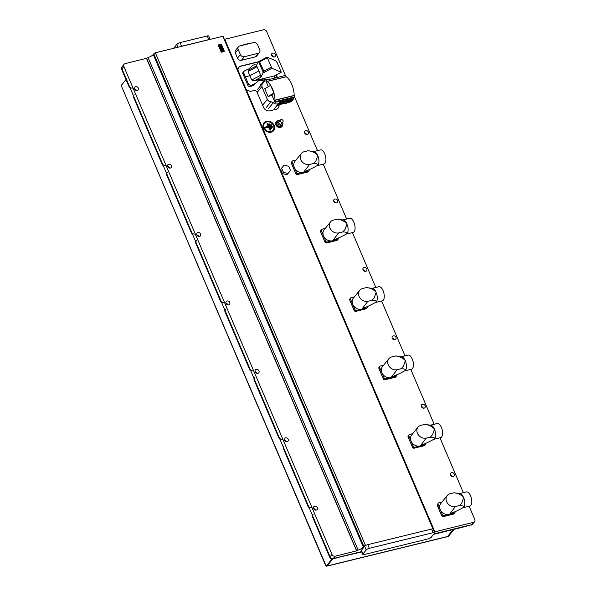 <?xml version="1.0" encoding="UTF-8"?>
<svg xmlns="http://www.w3.org/2000/svg" width="596" height="596" viewBox="0 0 596 596"><rect width="100%" height="100%" fill="white"/><g stroke="black" fill="none" stroke-linecap="round" stroke-linejoin="round"><path stroke-width="0.89" d="M282.891 121.949L281.364 123.834A1.557 1.296 -141.1 0 1 278.943 121.882L280.47 119.99A1.557 1.296 38.9 0 0 282.891 121.949A1.557 1.296 38.9 0 0 280.47 119.99M278.697 120.593A3.688 3.077 38.9 0 0 277.915 120.69A3.688 3.077 38.9 0 0 276.425 121.606A3.688 3.077 38.9 0 0 276.633 125.577A3.688 3.077 38.9 0 0 280.671 127.164A3.688 3.077 38.9 0 0 282.161 126.24A3.688 3.077 38.9 0 0 282.698 123.938M276.328 121.748A3.688 3.077 38.9 0 0 276.209 121.875A3.688 3.077 38.9 0 0 276.417 125.838A3.688 3.077 38.9 0 0 280.455 127.432A3.688 3.077 38.9 0 0 281.945 126.508A3.688 3.077 38.9 0 0 282.05 126.374M279.047 167.647L279.323 167.148L224.737 39.172L224.185 38.934M263.454 128.013A6.228 5.2 38.9 0 0 271.143 132.178A6.228 5.2 38.9 0 0 274.167 125.391A6.228 5.2 38.9 0 0 266.479 121.234A6.228 5.2 38.9 0 0 263.454 128.013M274.316 56.985A2.205 1.84 -141.1 0 1 272.663 53.111A2.205 1.84 -141.1 0 1 274.316 56.985M307.387 134.51A2.205 1.84 -141.1 0 1 305.733 130.636A2.205 1.84 -141.1 0 1 307.387 134.51M336.569 202.923A2.205 1.84 -141.1 0 1 334.915 199.042A2.205 1.84 -141.1 0 1 336.569 202.923M365.743 271.329A2.205 1.84 -141.1 0 1 364.089 267.455A2.205 1.84 -141.1 0 1 365.743 271.329M394.925 339.735A2.205 1.84 -141.1 0 1 393.271 335.861A2.205 1.84 -141.1 0 1 394.925 339.735M424.099 408.141A2.205 1.84 -141.1 0 1 422.445 404.267A2.205 1.84 -141.1 0 1 424.099 408.141M453.28 476.547A2.205 1.84 -141.1 0 1 451.626 472.673A2.205 1.84 -141.1 0 1 453.28 476.547M316.252 510.087A2.205 1.84 -141.1 0 1 314.599 506.213A2.205 1.84 -141.1 0 1 316.252 510.087M287.078 441.681A2.205 1.84 -141.1 0 1 285.424 437.799A2.205 1.84 -141.1 0 1 287.078 441.681M257.897 373.275A2.205 1.84 -141.1 0 1 256.243 369.393A2.205 1.84 -141.1 0 1 257.897 373.275M228.722 304.861A2.205 1.84 -141.1 0 1 227.069 300.987A2.205 1.84 -141.1 0 1 228.722 304.861M199.541 236.456A2.205 1.84 -141.1 0 1 197.887 232.582A2.205 1.84 -141.1 0 1 199.541 236.456M170.359 168.05A2.205 1.84 -141.1 0 1 168.713 164.176A2.205 1.84 -141.1 0 1 170.359 168.05M137.296 90.517A2.205 1.84 -141.1 0 1 135.642 86.644A2.205 1.84 -141.1 0 1 137.296 90.517M264.125 127.849A5.446 4.544 38.9 0 0 270.852 131.493A5.446 4.544 38.9 0 0 273.497 125.555A5.446 4.544 38.9 0 0 266.77 121.912A5.446 4.544 38.9 0 0 264.125 127.849M269.899 129.764L269.63 129.779A0.521 0.432 38.9 0 0 270.524 129.555L267.991 123.633A0.521 0.432 38.9 0 0 267.105 123.849L268.17 126.359L265.049 127.119A0.521 0.432 38.9 0 0 265.436 128.036L268.684 126.933L270.152 129.704L267.366 123.834L268.572 126.672L265.064 127.678L268.684 126.933M280.053 120.504L279.032 120.228L276.499 123.156L277.624 125.786L280.418 126.561L282.951 123.625L282.459 122.485M285.41 75.468L266.665 31.536A2.593 2.168 38.9 0 0 263.462 29.8L224.781 39.269M258.321 61.783L240.963 66.029A5.193 4.328 38.9 0 0 238.869 67.326A5.193 4.328 38.9 0 0 238.095 70.477M277.371 77.435L276.283 74.887M245.902 88.774A5.193 4.328 38.9 0 0 251.661 91.114L253.889 90.57A2.593 2.168 -141.1 0 1 257.092 92.298L263.514 107.347A5.193 4.328 38.9 0 0 269.921 110.819L276.171 109.291A5.193 4.328 38.9 0 0 278.265 107.988A5.193 4.328 38.9 0 0 279.025 104.754M473.544 522.334A2.593 2.168 38.9 0 0 474.595 521.686L472.702 524.018A2.593 2.168 -141.1 0 1 471.66 524.666L473.544 522.334L434.715 531.841L433.225 529.121M474.595 521.686A2.593 2.168 38.9 0 0 474.803 519.503L469.134 506.22M463.36 492.668L439.96 437.807M434.179 424.263L410.778 369.401M405.004 355.857L381.604 300.995M375.823 287.451L352.422 232.589M346.649 219.037L323.248 164.183M317.467 150.632L294.61 97.044M286.855 174.784L290.535 170.56L288.74 166.351L284.27 165.114L281.595 168.094L280.589 169.346L282.385 173.555L286.855 174.784L290.535 170.56M269.63 129.779L268.558 127.268M268.17 126.359L268.572 126.672M270.845 128.527L268.826 124.43A0.521 0.432 38.9 0 1 269.72 124.214L269.094 124.422L271.098 128.46L269.347 124.363M270.577 128.535A0.521 0.432 38.9 0 0 271.471 128.319L269.72 124.214M271.694 127.06L270.651 125.249A0.521 0.432 38.9 0 1 271.545 125.026L270.919 125.234L271.955 126.993L271.173 125.175M271.433 127.067A0.521 0.432 38.9 0 0 272.327 126.851L271.545 125.026M369.341 548.298L433.173 532.675A2.593 0.767 -23.1 0 1 434.655 532.772A2.593 0.767 -23.1 0 1 434.506 533.241L431.266 537.242A2.593 0.767 -23.1 0 1 428.137 538.903L364.312 554.526A2.593 0.767 -23.1 0 1 362.822 554.429A2.593 0.767 -23.1 0 1 362.979 553.96L366.212 549.959A2.593 0.767 -23.1 0 1 369.341 548.298L367.792 544.647L431.616 529.032A2.593 0.767 -23.1 0 1 432.495 528.905A2.593 0.767 -23.1 0 1 433.106 529.121L434.655 532.772M366.212 549.959L364.655 546.308A2.593 0.767 -23.1 0 1 366.726 544.997A2.593 0.767 -23.1 0 1 367.792 544.647M364.655 546.308L361.422 550.309L362.979 553.96M362.822 554.429L361.265 550.779A2.593 0.767 -23.1 0 1 361.422 550.309M361.616 551.598L333.298 558.534A2.593 2.168 -141.1 0 1 330.095 556.798L121.956 68.823A2.593 2.168 -141.1 0 1 122.165 66.648A2.593 2.168 38.9 0 0 121.956 68.823L129.421 86.338A2.593 2.168 38.9 0 0 132.625 88.074M313.109 514.303A2.593 2.168 38.9 0 0 312.893 516.486L330.087 556.798A2.593 2.168 38.9 0 0 330.095 556.798L331.979 554.466L123.841 66.491L121.591 69.27L129.064 86.785L129.421 86.338M331.979 554.466A2.593 2.168 38.9 0 0 335.183 556.195L333.298 558.534L361.757 551.918M134.532 88.946A2.205 1.84 -141.1 0 1 136.514 90.555M167.603 166.478A2.205 1.84 -141.1 0 1 169.584 168.079M196.777 234.884A2.205 1.84 -141.1 0 1 198.766 236.485M225.959 303.29A2.205 1.84 -141.1 0 1 227.94 304.899M255.133 371.695A2.205 1.84 -141.1 0 1 257.122 373.305M284.314 440.101A2.205 1.84 -141.1 0 1 286.296 441.71M313.489 508.515A2.205 1.84 -141.1 0 1 315.478 510.116M282.005 174.486L282.973 175.701L434.819 531.707M278.168 108.099A5.193 4.328 38.9 0 0 278.809 104.807M277.125 77.502L276.06 75.007M258.21 61.984L240.784 66.253A5.193 4.328 38.9 0 0 238.78 67.445M450.516 474.975A2.205 1.84 -141.1 0 1 452.498 476.584M421.335 406.569A2.205 1.84 -141.1 0 1 423.324 408.178M392.161 338.163A2.205 1.84 -141.1 0 1 394.142 339.765M362.979 269.757A2.205 1.84 -141.1 0 1 364.968 271.359M333.805 201.344A2.205 1.84 -141.1 0 1 335.786 202.953M304.623 132.938A2.205 1.84 -141.1 0 1 306.612 134.547M271.553 55.413A2.205 1.84 -141.1 0 1 273.542 57.015M433.173 529.285A2.593 0.767 156.9 0 0 433.21 528.987A2.593 0.767 156.9 0 0 432.92 528.801L432.495 528.905M358.129 550.071L356.713 550.823L146.631 58.289L148.046 57.536L358.129 550.071A5.193 1.535 -23.1 0 0 363.337 547.061L363.873 546.39A2.593 0.767 156.9 0 1 365.408 545.325L366.726 544.997M356.713 550.823L335.183 556.195M462.369 527.281L471.66 524.666L433.977 533.889M210.157 39.366L208.742 36.051A2.593 0.767 156.9 0 0 207.252 35.961L180.029 42.621A2.593 0.767 156.9 0 0 176.9 44.283L173.66 48.283A2.593 0.767 156.9 0 0 173.645 48.306L173.66 48.283M180.029 42.621L181.586 46.272L208.809 39.612L207.252 35.961M433.21 528.987L223.127 36.453A2.593 0.767 -23.1 0 0 222.837 36.267L155.325 52.791L365.408 545.325M209.695 39.485A2.593 0.767 156.9 0 0 208.809 39.612M181.586 46.272A2.593 0.767 156.9 0 0 180.521 46.622M148.046 57.536A5.193 1.535 156.9 0 0 153.254 54.527L153.79 53.856A2.593 0.767 -23.1 0 1 155.325 52.791M146.631 58.289L125.1 63.66A2.593 2.168 38.9 0 0 124.05 64.316A2.593 2.168 38.9 0 0 123.841 66.491M356.609 550.957L146.527 58.423M222.837 36.267L432.92 528.801M281.595 168.094L283.391 172.311L282.385 173.555M283.391 172.311L287.861 173.54M277.363 122.091L278.488 124.72L277.624 125.786M278.488 124.72L281.282 125.488L280.418 126.561M281.282 125.488L282.951 123.625M256.168 66.022L258.284 61.835L258.932 62.245L262.918 71.594L263.052 73.01L260.877 77.309L260.683 75.252L258.902 70.909L249.813 75.722L251.743 79.991L254.164 80.862L274.532 75.878L281.26 72.25L277.177 62.677L275.732 60.77L267.068 57.112L271.932 68.294L281.26 72.25M258.902 70.909L257.047 66.722L256.109 66.141M256.25 65.977L248.845 69.896L249.396 69.695L248.1 71.46L249.813 75.722L245.403 76.802L248.562 84.386L247.824 85.302L242.915 73.792A1.818 1.512 -141.1 0 1 243.064 72.265L244.546 70.879L248.815 68.898L252.957 65.15L254.656 64.733L256.63 65.106M267.179 57.872L259.595 61.887L259.61 61.12L258.284 61.835M258.932 62.245L259.595 61.887L264.371 72.295L263.052 73.01M242.915 73.792L243.675 72.846L243.816 71.334M243.675 72.846L245.403 76.802M275.106 77.264L274.532 75.878M263.67 81.004L260.251 80.348A2.451 2.049 38.9 0 0 258.47 80.78L254.343 84.52L260.027 79.432L264.415 80.088M255.081 83.611L250.797 85.615L248.562 84.386M254.343 84.52A10.512 8.769 -141.1 0 1 250.894 86.316L250.067 86.517A1.818 1.512 -141.1 0 1 247.824 85.302M274.041 77.972L274.227 78.344L274.093 77.86L276.142 77.108L273.981 78.069M278.727 103.272L283.495 102.102L284.977 101.044L285.484 102.095L286.676 101.804A1.296 0.38 -23.1 0 1 286.892 101.909A1.296 0.38 -23.1 0 1 286.877 102.043M284.977 101.044L287.026 100.545L287.242 101.186L287.026 100.545L286.676 101.804M285.097 103.831L287.034 102.773L286.333 103.555M285.484 102.095A1.296 0.38 156.9 0 0 284.583 102.691A1.296 0.38 156.9 0 0 284.508 102.929A1.296 0.38 156.9 0 0 284.523 102.952L283.413 102.564M284.694 103.361L277.796 105.052L277.922 104.27L284.001 102.78L277.915 104.27M279.673 101.745L280.686 100.918A2.846 2.377 38.9 0 0 279.822 101.544A2.846 2.377 38.9 0 0 279.509 102.08A4.157 3.472 -141.1 0 1 279.055 102.862A4.157 3.472 -141.1 0 1 273.303 102.646L270.957 101.722C269.31 101.692 268.096 100.91 267.313 99.383L261.868 86.614L262.151 83.775L263.752 82.531L264.862 79.529L269.675 79.022A2.846 2.377 38.9 0 0 270.077 79.223M268.036 96.433L264.728 88.685L270.636 85.362L273.936 93.118L268.036 96.433L272.052 95.449L273.936 93.118M268.304 86.673L265.816 80.832L266.434 80.117L267.03 81.466A15.153 7.048 76.2 0 1 275.002 100.158L275.575 101.544L274.98 102.318L272.052 95.449M274.98 102.318L280.686 100.918M283.532 102.594L283.495 102.102M278.243 103.868L283.331 102.519L284.523 102.952M287.019 102.795L290.669 101.901L292.956 99.785L287.279 101.178M275.575 101.544L294.767 96.843L292.956 99.785M275.002 100.158L294.193 95.457L294.767 96.843M266.434 80.117L285.626 75.416L286.222 76.765A15.153 7.048 76.2 0 1 294.193 95.457M286.989 102.743L285.059 103.585L286.303 103.592L287.048 102.683M284.933 103.51L287.026 102.706M276.395 77.711L276.097 77.078M286.959 102.058L291.273 101M244.338 56.709L241.462 60.263L255.297 56.881L258.172 53.327L244.338 56.709A3.218 2.682 -141.1 0 1 240.359 54.556L238.184 49.453A3.218 2.682 -141.1 0 1 238.445 46.749A3.218 2.682 -141.1 0 1 239.748 45.944L253.583 42.562A3.218 2.682 -141.1 0 1 257.554 44.707L259.737 49.818A3.218 2.682 -141.1 0 1 259.469 52.515A3.218 2.682 -141.1 0 1 258.172 53.327M241.462 60.263A3.218 2.682 -141.1 0 1 237.491 58.117L235.308 53.007A3.218 2.682 -141.1 0 1 235.576 50.31L238.445 46.749M259.469 52.515L256.593 56.076A3.218 2.682 -141.1 0 1 255.297 56.881M246.602 44.268L247.869 43.962M245.455 44.551L244.658 44.745M243.384 45.058L243.645 44.678M248.674 43.761L246.856 43.895M254.753 377.491A2.593 2.168 38.9 0 0 254.537 379.667L279.204 437.494A2.593 2.168 38.9 0 0 282.407 439.23M254.537 379.667L254.179 380.114L278.846 437.941L279.204 437.494M283.934 445.897A2.593 2.168 38.9 0 0 283.718 448.073L308.385 505.9A2.593 2.168 38.9 0 0 311.589 507.636M283.718 448.073L283.361 448.52L308.02 506.347L308.385 505.9M225.571 309.086A2.593 2.168 38.9 0 0 225.363 311.261L250.029 369.088A2.593 2.168 38.9 0 0 253.233 370.824M225.363 311.261L225.005 311.708L249.664 369.535L250.029 369.088M196.397 240.672A2.593 2.168 38.9 0 0 196.181 242.855L220.848 300.682A2.593 2.168 38.9 0 0 224.051 302.418M196.181 242.855L195.823 243.295L220.49 301.122L220.848 300.682M167.215 172.266A2.593 2.168 38.9 0 0 167.007 174.449L191.666 232.276A2.593 2.168 38.9 0 0 194.877 234.005M167.007 174.449L166.642 174.889L191.309 232.716L191.666 232.276M134.152 94.742A2.593 2.168 38.9 0 0 133.936 96.917L162.492 163.863A2.593 2.168 38.9 0 0 165.695 165.599M133.936 96.917L133.579 97.364L162.134 164.31L162.492 163.863M327.375 565.917A2.079 0.969 -103.8 0 0 327.718 565.954A2.079 0.969 -103.8 0 0 328.009 565.76L446.732 536.705A2.079 0.969 76.2 0 1 446.449 536.899L327.718 565.954M446.732 536.705L447.603 536.489L453.221 529.539M332.032 559.011L326.221 566.2L325.841 565.984L121.197 85.526L326.221 566.2L327.115 565.984L332.747 559.011L327.137 565.976L328.009 565.76M125.994 79.588L121.197 85.526M454.137 529.315L448.512 536.266L447.626 536.489L453.243 529.531M342.246 556.344L332.933 558.973A2.593 2.168 38.9 0 1 329.73 557.238L312.535 516.926A2.593 2.168 -141.1 0 1 312.423 515.369M462.369 527.296L433.62 534.336M123.216 66A2.593 2.168 38.9 0 0 122.165 66.648L121.808 67.095A2.593 2.168 38.9 0 0 121.591 69.27M130.174 88.096A2.593 2.168 -141.1 0 1 129.064 86.785M309.13 507.658A2.593 2.168 -141.1 0 1 308.02 506.347M283.361 448.52A2.593 2.168 -141.1 0 1 283.242 446.963M279.956 439.252A2.593 2.168 -141.1 0 1 278.846 437.941M254.179 380.114A2.593 2.168 -141.1 0 1 254.067 378.557M250.774 370.846A2.593 2.168 -141.1 0 1 249.664 369.535M225.005 311.708A2.593 2.168 -141.1 0 1 224.886 310.151M221.6 302.44A2.593 2.168 -141.1 0 1 220.49 301.122M195.823 243.295A2.593 2.168 -141.1 0 1 195.712 241.738M192.419 234.027A2.593 2.168 -141.1 0 1 191.309 232.716M166.642 174.889A2.593 2.168 -141.1 0 1 166.53 173.332M163.244 165.621A2.593 2.168 -141.1 0 1 162.134 164.31M133.579 97.364A2.593 2.168 -141.1 0 1 133.459 95.807M471.302 525.113A2.593 2.168 38.9 0 0 472.345 524.465L472.665 524.063M298.268 173.592L297.478 174.539L307.573 172.073A1.371 1.147 38.9 0 0 308.125 171.737L308.922 170.784A1.393 1.162 38.9 0 1 308.37 171.119L298.268 173.592A1.393 1.162 -141.1 0 1 296.547 172.661L292.152 162.343A1.393 1.162 -141.1 0 1 292.822 160.823L296.056 160.033M308.922 170.784A1.393 1.162 38.9 0 0 309.056 169.622M308.847 150.885L314.174 151.585A7.264 3.375 76.2 0 1 317.214 154.461M313.824 151.526L320.477 149.894A7.264 3.375 76.2 0 1 324.723 153.843A7.264 3.375 76.2 0 1 323.933 164.012L317.266 165.643M305.89 170.933A7.264 6.064 -141.1 0 1 303.319 172.356A7.264 6.064 -141.1 0 1 295.355 169.219A7.264 6.064 -141.1 0 1 294.945 161.404L301.323 153.507A7.264 6.064 38.9 0 0 301.673 161.24A7.264 6.064 38.9 0 0 309.503 164.503L313.652 163.49L315.873 161.024L317.847 155.414C315.195 152.725 311.984 151.161 308.207 150.728L304.057 151.742A7.264 6.064 38.9 0 0 301.323 153.507M309.503 164.503L304.005 171.7C309.197 169.823 313.816 167.64 317.869 165.144A7.264 3.375 76.2 0 1 317.564 165.427A7.264 3.375 76.2 0 1 317.504 165.464M318.07 156.39A7.264 3.375 76.2 0 1 318.026 164.943A7.264 3.375 76.2 0 1 317.869 165.144L317.564 165.427M315.828 161.084L313.541 163.624C316.2 163.453 317.698 163.893 318.026 164.943L317.869 165.144M327.45 241.998L326.66 242.945L336.762 240.479A1.371 1.147 38.9 0 0 337.306 240.143L338.103 239.19A1.393 1.162 38.9 0 1 337.552 239.525L327.45 241.998A1.393 1.162 -141.1 0 1 325.729 241.067L321.326 230.749A1.393 1.162 -141.1 0 1 322.004 229.229L325.237 228.439M338.103 239.19A1.393 1.162 38.9 0 0 338.237 238.028M338.029 219.291L343.348 219.991A7.264 3.375 76.2 0 1 346.395 222.874M342.998 219.931L349.658 218.3A7.264 3.375 76.2 0 1 353.897 222.248A7.264 3.375 76.2 0 1 353.115 232.418L346.447 234.049M335.071 239.339A7.264 6.064 -141.1 0 1 332.501 240.762A7.264 6.064 -141.1 0 1 324.537 237.633A7.264 6.064 -141.1 0 1 324.127 229.81L330.504 221.913A7.264 6.064 38.9 0 0 330.847 229.646A7.264 6.064 38.9 0 0 338.677 232.917L342.827 231.896L345.054 229.43L347.028 223.82C344.376 221.131 341.165 219.574 337.388 219.134L333.238 220.148A7.264 6.064 38.9 0 0 330.504 221.913M338.677 232.917L333.186 240.106C338.379 238.229 342.998 236.046 347.043 233.55A7.264 3.375 76.2 0 1 346.738 233.833A7.264 3.375 76.2 0 1 346.686 233.87M347.245 224.804A7.264 3.375 76.2 0 1 347.2 233.356L347.207 233.349A7.264 3.375 76.2 0 1 347.043 233.55L346.738 233.833M345.01 229.49L342.722 232.03C345.382 231.859 346.872 232.298 347.2 233.356M366.726 307.931L365.937 308.884L355.827 311.365L365.929 308.892A1.371 1.147 38.9 0 0 366.48 308.549L367.278 307.596A1.393 1.162 38.9 0 1 366.726 307.931L356.624 310.404A1.393 1.162 -141.1 0 1 354.903 309.473L350.508 299.155A1.393 1.162 -141.1 0 1 351.178 297.635L354.411 296.845M367.278 307.596A1.393 1.162 38.9 0 0 367.412 306.433M367.203 287.697L372.53 288.397A7.264 3.375 76.2 0 1 375.569 291.28M372.18 288.337L378.832 286.713A7.264 3.375 76.2 0 1 383.079 290.654A7.264 3.375 76.2 0 1 382.289 300.824L375.622 302.455M364.253 307.745A7.264 6.064 -141.1 0 1 361.675 309.168A7.264 6.064 -141.1 0 1 353.719 306.039A7.264 6.064 -141.1 0 1 353.301 298.216L359.686 290.327A7.264 6.064 38.9 0 0 360.029 298.052A7.264 6.064 38.9 0 0 367.859 301.323L372.008 300.302L374.236 297.844L376.203 292.234C373.558 289.544 370.339 287.98 366.562 287.54L362.413 288.561A7.264 6.064 38.9 0 0 359.686 290.327M367.859 301.323L362.361 308.512C367.553 306.642 372.172 304.452 376.225 301.956A7.264 3.375 76.2 0 1 375.92 302.239A7.264 3.375 76.2 0 1 375.867 302.276M376.426 293.21A7.264 3.375 76.2 0 1 376.381 301.762A7.264 3.375 76.2 0 1 376.225 301.956L375.92 302.239M374.184 297.896L371.904 300.436C374.556 300.265 376.054 300.704 376.381 301.762L376.225 301.956M385.806 378.81L385.016 379.764L395.103 377.298A1.371 1.147 38.9 0 0 395.662 376.955L396.459 376.001A1.393 1.162 38.9 0 1 395.908 376.344L385.806 378.81A1.393 1.162 -141.1 0 1 384.085 377.879L379.682 367.561A1.393 1.162 -141.1 0 1 380.36 366.041L383.593 365.251M396.459 376.001A1.393 1.162 38.9 0 0 396.593 374.847M396.385 356.11L401.711 356.81A7.264 3.375 76.2 0 1 404.751 359.686M401.354 356.751L408.014 355.119A7.264 3.375 76.2 0 1 412.261 359.06A7.264 3.375 76.2 0 1 411.471 369.229L404.803 370.861M393.427 376.158A7.264 6.064 -141.1 0 1 390.857 377.573A7.264 6.064 -141.1 0 1 382.893 374.444A7.264 6.064 -141.1 0 1 382.483 366.622L388.86 358.732A7.264 6.064 38.9 0 0 389.203 366.458A7.264 6.064 38.9 0 0 397.033 369.729L401.19 368.715L403.41 366.249L405.384 360.64C402.732 357.95 399.521 356.386 395.744 355.954L391.594 356.967A7.264 6.064 38.9 0 0 388.86 358.732M397.033 369.729L391.542 376.918C396.735 375.048 401.354 372.865 405.399 370.362A7.264 3.375 76.2 0 1 405.094 370.645A7.264 3.375 76.2 0 1 405.042 370.69M405.6 361.616A7.264 3.375 76.2 0 1 405.563 370.168A7.264 3.375 76.2 0 1 405.399 370.362L405.094 370.645M403.365 366.309L401.078 368.85C403.738 368.671 405.228 369.118 405.563 370.168L405.399 370.362M425.082 444.75L424.292 445.696L414.183 448.177L424.285 445.704A1.371 1.147 38.9 0 0 424.836 445.368L425.633 444.415A1.393 1.162 38.9 0 1 425.082 444.75L414.987 447.223A1.393 1.162 -141.1 0 1 413.266 446.285L408.863 435.967A1.393 1.162 -141.1 0 1 409.534 434.447L412.767 433.657M425.633 444.415A1.393 1.162 38.9 0 0 425.767 443.253M425.559 424.516L430.886 425.216A7.264 3.375 76.2 0 1 433.925 428.092M430.535 425.157L437.196 423.525A7.264 3.375 76.2 0 1 441.435 427.474A7.264 3.375 76.2 0 1 440.645 437.643L433.985 439.274M422.609 444.564A7.264 6.064 -141.1 0 1 420.031 445.987A7.264 6.064 -141.1 0 1 412.074 442.85A7.264 6.064 -141.1 0 1 411.657 435.035L418.042 427.138A7.264 6.064 38.9 0 0 418.385 434.871A7.264 6.064 38.9 0 0 426.214 438.135L430.364 437.121L432.592 434.655L434.558 429.046C431.914 426.356 428.695 424.792 424.918 424.359L420.769 425.373A7.264 6.064 38.9 0 0 418.042 427.138M426.214 438.135L420.716 445.324C425.909 443.454 430.528 441.271 434.581 438.775A7.264 3.375 76.2 0 1 434.275 439.058A7.264 3.375 76.2 0 1 434.223 439.096M434.782 430.021A7.264 3.375 76.2 0 1 434.737 438.574A7.264 3.375 76.2 0 1 434.581 438.775L434.275 439.058M432.54 434.715L430.26 437.255C432.912 437.084 434.41 437.524 434.737 438.574L434.581 438.775M454.264 513.156L453.459 514.11L443.364 516.583L453.474 514.102A1.371 1.147 38.9 0 0 454.018 513.774L454.815 512.821A1.393 1.162 38.9 0 1 454.264 513.156L444.162 515.629A1.393 1.162 -141.1 0 1 442.441 514.698L438.038 504.38A1.393 1.162 -141.1 0 1 438.716 502.86L441.949 502.07M454.815 512.821A1.393 1.162 38.9 0 0 454.949 511.659M454.741 492.922L460.067 493.622A7.264 3.375 76.2 0 1 463.107 496.498M459.71 493.562L466.37 491.931A7.264 3.375 76.2 0 1 470.617 495.879A7.264 3.375 76.2 0 1 469.827 506.049L463.159 507.68M451.783 512.97A7.264 6.064 -141.1 0 1 449.213 514.393A7.264 6.064 -141.1 0 1 441.249 511.256A7.264 6.064 -141.1 0 1 440.839 503.441L447.216 495.544A7.264 6.064 38.9 0 0 447.559 503.277A7.264 6.064 38.9 0 0 455.396 506.54L459.546 505.527L461.766 503.061L463.74 497.451C461.088 494.762 457.877 493.197 454.1 492.765L449.95 493.779A7.264 6.064 38.9 0 0 447.216 495.544M455.396 506.54L449.898 513.737C455.091 511.86 459.71 509.677 463.755 507.181A7.264 3.375 76.2 0 1 463.45 507.464A7.264 3.375 76.2 0 1 463.397 507.501M463.956 498.427A7.264 3.375 76.2 0 1 463.919 506.98A7.264 3.375 76.2 0 1 463.755 507.181L463.45 507.464M461.721 503.121L459.434 505.661C462.094 505.49 463.584 505.93 463.919 506.98L463.755 507.181M221.399 44.544L224.252 50.988L223.999 51.554L221.764 52.098L221.123 51.755L218.404 45.37L218.65 44.804L221.071 44.365L218.702 45.199L221.429 51.599L224.126 50.936L221.071 44.365M224.185 51.45A0.521 0.432 -141.1 0 1 223.954 51.606L221.727 52.15A0.521 0.432 -141.1 0 1 221.086 51.8L218.36 45.415L218.829 44.916M218.36 45.415A0.521 0.432 -141.1 0 1 218.427 44.961M224.126 50.936L223.954 51.606M223.239 49.55L222.442 50.481L223.239 49.55L222.107 46.875L221.645 46.957L222.166 48.157L221.645 46.957M222.003 46.63L221.198 46.793L222.003 46.63L220.825 44.7L219.544 45.05L219.261 45.683L219.537 45.05L219.261 45.683L219.909 47.144L219.261 45.683M220.758 46.898L219.909 47.144L220.766 46.898L221.392 48.336L220.766 46.898M222.025 50.586L221.138 50.042L219.999 47.337L221.138 50.034L222.032 50.586L221.429 50.749L221.682 51.383L221.429 50.749M223.768 50.869L221.675 51.383L223.768 50.869L223.515 50.243L222.45 50.481M221.757 51.77L221.727 52.15M219.999 47.337L220.52 47.173L221.392 48.336M222.166 48.157L221.198 46.786M220.9 49.274L222.83 48.797L220.9 49.267L221.973 49.803L222.83 48.797M220.229 45.765L220.445 46.235M220.669 45.654L221.228 46.048L220.669 45.654M221.012 45.579L221.228 46.048M263.723 128.006A5.856 4.887 38.9 0 0 270.957 131.917A5.856 4.887 38.9 0 0 273.795 125.54A5.856 4.887 38.9 0 0 266.561 121.621A5.856 4.887 38.9 0 0 263.723 128.006M273.765 125.547A5.818 4.857 -141.1 0 1 270.942 131.887A5.818 4.857 -141.1 0 1 263.752 127.998A5.818 4.857 -141.1 0 1 266.576 121.659A5.818 4.857 -141.1 0 1 273.765 125.547M265.049 127.119L265.131 127.514M270.152 129.704L270.524 129.555M267.619 123.774L267.991 123.633M271.471 128.319L271.098 128.46M272.327 126.851L271.955 126.993M433.173 532.675L431.616 529.032M363.873 546.39L153.79 53.856M363.337 547.061L153.254 54.527M178.144 47.203L176.9 44.283M260.877 77.309L254.164 80.862M271.932 68.294L264.371 72.295M248.1 71.46L257.047 66.722M260.683 75.252L251.743 79.991M271.165 67.221L262.918 71.594M258.47 80.78L259.223 79.849M251.624 85.414L250.894 86.316M250.067 86.517L250.797 85.615M261.003 79.417L260.251 80.348M277.825 104.725L276.246 106.684M261.868 86.614L257.159 92.44M267.313 99.383L262.605 105.209M264.207 81.309L262.493 83.425M273.303 102.646L268.565 108.502M270.957 101.722L266.218 107.578M279.397 102.333L285.506 100.843M277.967 104.27L284.016 102.788M280.5 101.059L294.104 97.729M280.612 101L294.119 97.692M275.032 100.27L294.223 95.576M267.03 81.466L286.222 76.765M266.978 81.391L286.169 76.69M286.631 100.568L293.657 98.847M287.034 101.715L292.398 100.404M240.359 54.556L237.491 58.117M238.184 49.453L235.308 53.007M312.893 516.486L312.535 516.926M330.087 556.798L329.73 557.238M333.298 558.534L332.933 558.973M308.37 171.119L307.581 172.065L297.471 174.546A1.371 1.147 -141.1 0 1 295.787 173.622L291.392 163.326M296.547 172.661L295.787 173.622L291.384 163.304A1.371 1.147 -141.1 0 1 291.489 162.164L292.256 161.181M292.152 162.343L291.384 163.304L291.489 162.164M337.552 239.525L336.747 240.486L326.653 242.952A1.371 1.147 -141.1 0 1 324.962 242.028L320.559 231.725L321.43 229.587M325.729 241.067L324.962 242.028L320.559 231.725M321.326 230.749L320.559 231.71A1.371 1.147 -141.1 0 1 320.663 230.57M366.48 308.549L365.914 308.892M356.624 310.404L355.842 311.358A1.371 1.147 -141.1 0 1 354.143 310.434L349.748 300.138A1.371 1.147 -141.1 0 1 349.845 298.976L350.612 298M350.508 299.155L349.74 300.116L349.845 298.976M354.903 309.473L354.143 310.434L349.733 300.131M395.908 376.344L395.118 377.29L385.009 379.771A1.371 1.147 -141.1 0 1 383.317 378.847L378.929 368.544M384.085 377.879L383.317 378.847L378.914 368.537L379.786 366.406M379.682 367.561L378.914 368.522A1.371 1.147 -141.1 0 1 379.019 367.382M414.987 447.223L414.198 448.17A1.371 1.147 -141.1 0 1 412.499 447.253L408.104 436.95A1.371 1.147 -141.1 0 1 408.2 435.788L408.968 434.812M408.863 435.967L408.096 436.935M413.266 446.285L412.499 447.253L408.089 436.942L408.2 435.788M453.459 514.11L454.018 513.774M444.162 515.629L443.372 516.576A1.371 1.147 -141.1 0 1 441.673 515.659L437.27 505.356L438.142 503.218M442.441 514.698L441.673 515.659L437.27 505.356M438.038 504.38L437.278 505.341A1.371 1.147 -141.1 0 1 437.375 504.201M224.17 51.472L221.541 44.558L220.922 44.231L218.404 44.983M124.05 64.316L122.165 66.648M267.068 57.112L259.506 61.12M286.914 101.968L287.361 101M284.508 102.929L284.851 103.734M257.412 89.631L262.151 83.775M260.132 85.384L264.862 79.529M278.377 104.911L277.624 105.835M279.055 102.862L274.324 108.718M287.13 102.624L286.892 101.909M308.125 171.737L307.573 172.073M297.471 174.546L295.78 173.637M337.306 240.143L336.747 240.486M326.653 242.952L324.962 242.043M355.827 311.365L354.136 310.449M395.662 376.955L395.103 377.298M385.009 379.771L383.317 378.855M424.836 445.368L424.285 445.704M414.183 448.177L412.492 447.268M443.364 516.583L441.673 515.674"/></g></svg>
